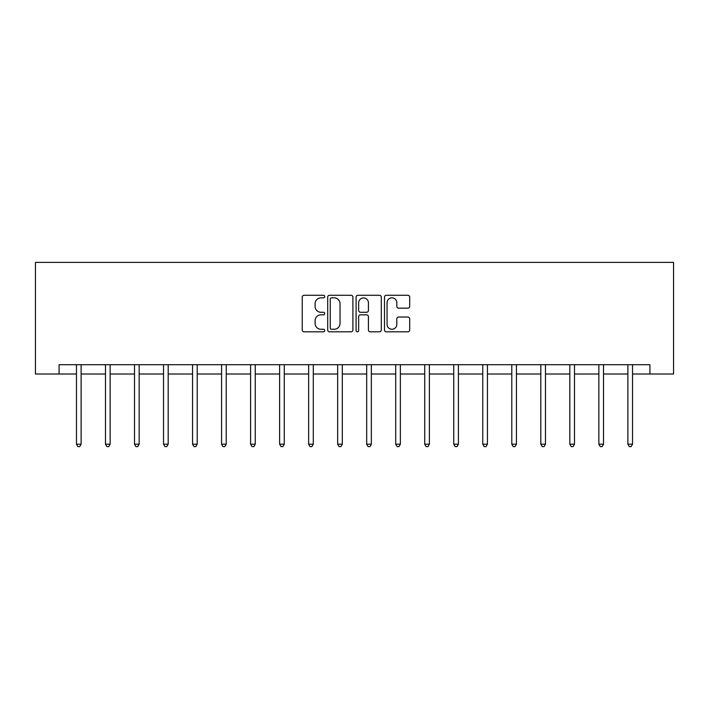 <?xml version="1.0" encoding="UTF-8"?>
<svg xmlns="http://www.w3.org/2000/svg" width="709" height="709" viewBox="0 0 709 709"><rect width="100%" height="100%" fill="white"/><g stroke="black" fill="none" stroke-linecap="round" stroke-linejoin="round"><path stroke-width="1.06" d="M324.731 296.575A1.276 1.276 0 0 0 323.455 295.29L304.055 295.29A1.826 1.826 0 0 0 302.229 297.115L302.229 329.986A1.826 1.826 0 0 0 304.055 331.812L323.455 331.812A1.276 1.276 0 0 0 324.731 330.536A1.276 1.276 0 0 0 323.455 329.26L320.947 329.26A5.84 5.84 0 0 1 315.106 323.41L315.106 320.672A5.84 5.84 0 0 1 320.947 314.831L323.455 314.831A1.276 1.276 0 0 0 324.731 313.555A1.276 1.276 0 0 0 323.455 312.279L320.947 312.279A5.84 5.84 0 0 1 315.106 306.43L315.106 303.691A5.84 5.84 0 0 1 320.947 297.851L323.455 297.851A1.276 1.276 0 0 0 324.731 296.575M407.87 308.167A1.826 1.826 0 0 0 409.696 306.341L409.696 297.115A1.826 1.826 0 0 0 407.87 295.29L386.316 295.29A1.826 1.826 0 0 0 384.491 297.115L384.491 329.986A1.826 1.826 0 0 0 386.316 331.812L407.87 331.812A1.826 1.826 0 0 0 409.696 329.986L409.696 318.846A1.826 1.826 0 0 0 407.87 317.02L398.644 317.02A1.826 1.826 0 0 0 396.818 318.846L396.818 324.376A4.883 4.883 0 0 1 391.935 329.26A4.883 4.883 0 0 1 387.052 324.376L387.052 302.734A4.883 4.883 0 0 1 391.935 297.851A4.883 4.883 0 0 1 396.818 302.734L396.818 306.341A1.826 1.826 0 0 0 398.644 308.167L407.87 308.167M59.077 374.015L59.077 364.71L649.923 364.71L649.923 374.015L673.55 374.015L673.55 262.392L35.45 262.392L35.45 374.015L76.475 374.015M352.905 297.115A1.826 1.826 0 0 0 351.079 295.29L329.525 295.29A1.826 1.826 0 0 0 327.7 297.115L327.7 329.986A1.826 1.826 0 0 0 329.525 331.812L351.079 331.812A1.826 1.826 0 0 0 352.905 329.986L352.905 297.115M357.921 295.29L379.475 295.29A1.826 1.826 0 0 1 381.3 297.115L381.3 329.986A1.826 1.826 0 0 1 379.475 331.812L370.249 331.812A1.826 1.826 0 0 1 368.423 329.986L368.423 316.657A1.826 1.826 0 0 0 366.597 314.831L360.482 314.831A1.826 1.826 0 0 0 358.657 316.657L358.657 330.536A1.276 1.276 0 0 1 357.38 331.812A1.276 1.276 0 0 1 356.095 330.536L356.095 297.115A1.826 1.826 0 0 1 357.921 295.29M81.118 374.015L105.49 374.015M110.143 374.015L134.515 374.015M139.168 374.015L163.531 374.015M168.184 374.015L192.556 374.015M197.208 374.015L221.58 374.015M226.233 374.015L250.596 374.015M255.249 374.015L279.621 374.015M284.274 374.015L308.645 374.015M313.289 374.015L337.661 374.015M342.314 374.015L366.686 374.015M371.339 374.015L395.711 374.015M400.355 374.015L424.726 374.015M429.379 374.015L453.751 374.015M458.404 374.015L482.767 374.015M487.42 374.015L511.792 374.015M516.444 374.015L540.816 374.015M545.469 374.015L569.832 374.015M574.485 374.015L598.857 374.015M603.51 374.015L627.882 374.015M632.525 374.015L649.923 374.015M331.537 297.851A1.276 1.276 0 0 0 330.261 299.127L330.261 327.983A1.276 1.276 0 0 0 331.537 329.26L334.187 329.26A5.84 5.84 0 0 0 340.028 323.41L340.028 303.691A5.84 5.84 0 0 0 334.187 297.851L331.537 297.851M368.423 302.823A4.883 4.883 0 0 0 363.54 297.94A4.883 4.883 0 0 0 358.657 302.823L358.657 310.453A1.826 1.826 0 0 0 360.482 312.279L366.597 312.279A1.826 1.826 0 0 0 368.423 310.453L368.423 302.823M81.367 364.71L81.26 364.984A1.861 1.861 0 0 0 81.118 365.684L81.118 444.188L76.475 444.188L76.475 365.684A1.861 1.861 0 0 0 76.333 364.984L76.226 364.71M81.118 444.188L79.727 446.608L77.866 446.608L76.475 444.188M110.391 364.71L110.276 364.984A1.861 1.861 0 0 0 110.143 365.684L110.143 444.188L105.49 444.188L105.49 365.684A1.861 1.861 0 0 0 105.357 364.984L105.251 364.71M110.143 444.188L108.752 446.608L106.891 446.608L105.49 444.188M139.407 364.71L139.301 364.984A1.861 1.861 0 0 0 139.168 365.684L139.168 444.188L134.515 444.188L134.515 365.684A1.861 1.861 0 0 0 134.382 364.984L134.267 364.71M139.168 444.188L137.768 446.608L135.906 446.608L134.515 444.188M168.432 364.71L168.317 364.984A1.861 1.861 0 0 0 168.184 365.684L168.184 444.188L163.531 444.188L163.531 365.684A1.861 1.861 0 0 0 163.398 364.984L163.292 364.71M168.184 444.188L166.792 446.608L164.931 446.608L163.531 444.188M197.448 364.71L197.341 364.984A1.861 1.861 0 0 0 197.208 365.684L197.208 444.188L192.556 444.188L192.556 365.684A1.861 1.861 0 0 0 192.423 364.984L192.316 364.71M197.208 444.188L195.808 446.608L193.956 446.608L192.556 444.188M226.472 364.71L226.366 364.984A1.861 1.861 0 0 0 226.233 365.684L226.233 444.188L221.58 444.188L221.58 365.684A1.861 1.861 0 0 0 221.447 364.984L221.332 364.71M226.233 444.188L224.833 446.608L222.972 446.608L221.58 444.188M255.497 364.71L255.382 364.984A1.861 1.861 0 0 0 255.249 365.684L255.249 444.188L250.596 444.188L250.596 365.684A1.861 1.861 0 0 0 250.463 364.984L250.357 364.71M255.249 444.188L253.857 446.608L251.996 446.608L250.596 444.188M284.513 364.71L284.406 364.984A1.861 1.861 0 0 0 284.274 365.684L284.274 444.188L279.621 444.188L279.621 365.684A1.861 1.861 0 0 0 279.488 364.984L279.373 364.71M284.274 444.188L282.873 446.608L281.012 446.608L279.621 444.188M313.538 364.71L313.431 364.984A1.861 1.861 0 0 0 313.289 365.684L313.289 444.188L308.645 444.188L308.645 365.684A1.861 1.861 0 0 0 308.504 364.984L308.397 364.71M313.289 444.188L311.898 446.608L310.037 446.608L308.645 444.188M342.562 364.71L342.447 364.984A1.861 1.861 0 0 0 342.314 365.684L342.314 444.188L337.661 444.188L337.661 365.684A1.861 1.861 0 0 0 337.528 364.984L337.422 364.71M342.314 444.188L340.923 446.608L339.062 446.608L337.661 444.188M371.578 364.71L371.472 364.984A1.861 1.861 0 0 0 371.339 365.684L371.339 444.188L366.686 444.188L366.686 365.684A1.861 1.861 0 0 0 366.553 364.984L366.438 364.71M371.339 444.188L369.938 446.608L368.077 446.608L366.686 444.188M400.603 364.71L400.496 364.984A1.861 1.861 0 0 0 400.355 365.684L400.355 444.188L395.711 444.188L395.711 365.684A1.861 1.861 0 0 0 395.569 364.984L395.462 364.71M400.355 444.188L398.963 446.608L397.102 446.608L395.711 444.188M429.627 364.71L429.512 364.984A1.861 1.861 0 0 0 429.379 365.684L429.379 444.188L424.726 444.188L424.726 365.684A1.861 1.861 0 0 0 424.594 364.984L424.487 364.71M429.379 444.188L427.988 446.608L426.127 446.608L424.726 444.188M458.643 364.71L458.537 364.984A1.861 1.861 0 0 0 458.404 365.684L458.404 444.188L453.751 444.188L453.751 365.684A1.861 1.861 0 0 0 453.618 364.984L453.503 364.71M458.404 444.188L457.004 446.608L455.143 446.608L453.751 444.188M487.668 364.71L487.553 364.984A1.861 1.861 0 0 0 487.42 365.684L487.42 444.188L482.767 444.188L482.767 365.684A1.861 1.861 0 0 0 482.634 364.984L482.528 364.71M487.42 444.188L486.028 446.608L484.167 446.608L482.767 444.188M516.684 364.71L516.577 364.984A1.861 1.861 0 0 0 516.444 365.684L516.444 444.188L511.792 444.188L511.792 365.684A1.861 1.861 0 0 0 511.659 364.984L511.552 364.71M516.444 444.188L515.044 446.608L513.192 446.608L511.792 444.188M545.708 364.71L545.602 364.984A1.861 1.861 0 0 0 545.469 365.684L545.469 444.188L540.816 444.188L540.816 365.684A1.861 1.861 0 0 0 540.683 364.984L540.568 364.71M545.469 444.188L544.069 446.608L542.208 446.608L540.816 444.188M574.733 364.71L574.618 364.984A1.861 1.861 0 0 0 574.485 365.684L574.485 444.188L569.832 444.188L569.832 365.684A1.861 1.861 0 0 0 569.699 364.984L569.593 364.71M574.485 444.188L573.094 446.608L571.232 446.608L569.832 444.188M603.749 364.71L603.643 364.984A1.861 1.861 0 0 0 603.51 365.684L603.51 444.188L598.857 444.188L598.857 365.684A1.861 1.861 0 0 0 598.724 364.984L598.609 364.71M603.51 444.188L602.109 446.608L600.248 446.608L598.857 444.188M632.774 364.71L632.667 364.984A1.861 1.861 0 0 0 632.525 365.684L632.525 444.188L627.882 444.188L627.882 365.684A1.861 1.861 0 0 0 627.74 364.984L627.633 364.71M632.525 444.188L631.134 446.608L629.273 446.608L627.882 444.188"/></g></svg>
